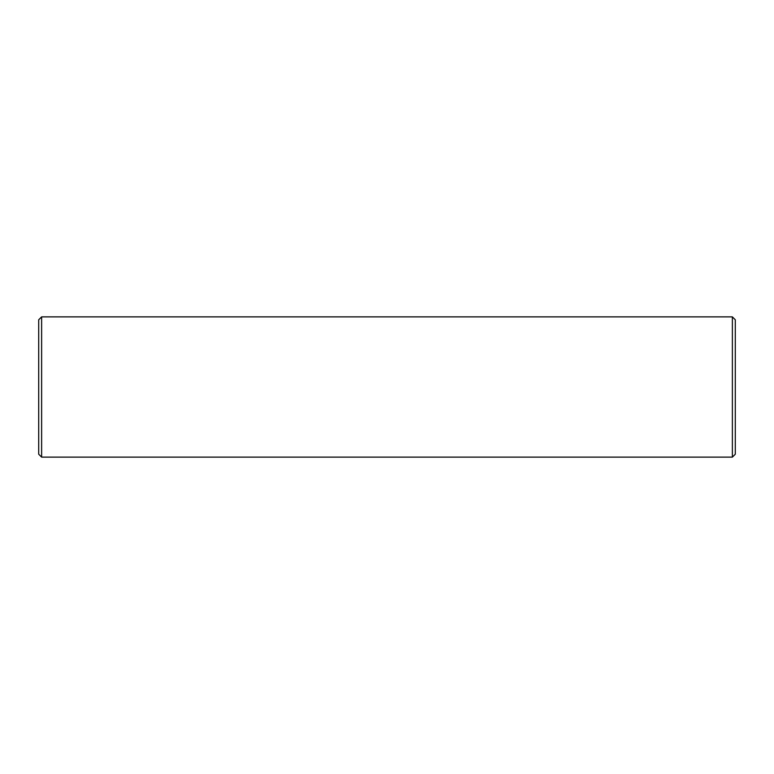 <?xml version="1.0" encoding="UTF-8"?>
<svg xmlns="http://www.w3.org/2000/svg" width="774" height="774" viewBox="0 0 774 774"><rect width="100%" height="100%" fill="white"/><g stroke="black" fill="none" stroke-linecap="round" stroke-linejoin="round"><path stroke-width="1.16" d="M732.378 316.876L732.378 457.124L735.3 454.203L735.3 319.797L732.378 316.876L41.622 316.876L41.622 457.124L732.378 457.124M41.622 316.876L38.7 319.797L38.7 454.203L41.622 457.124"/></g></svg>
